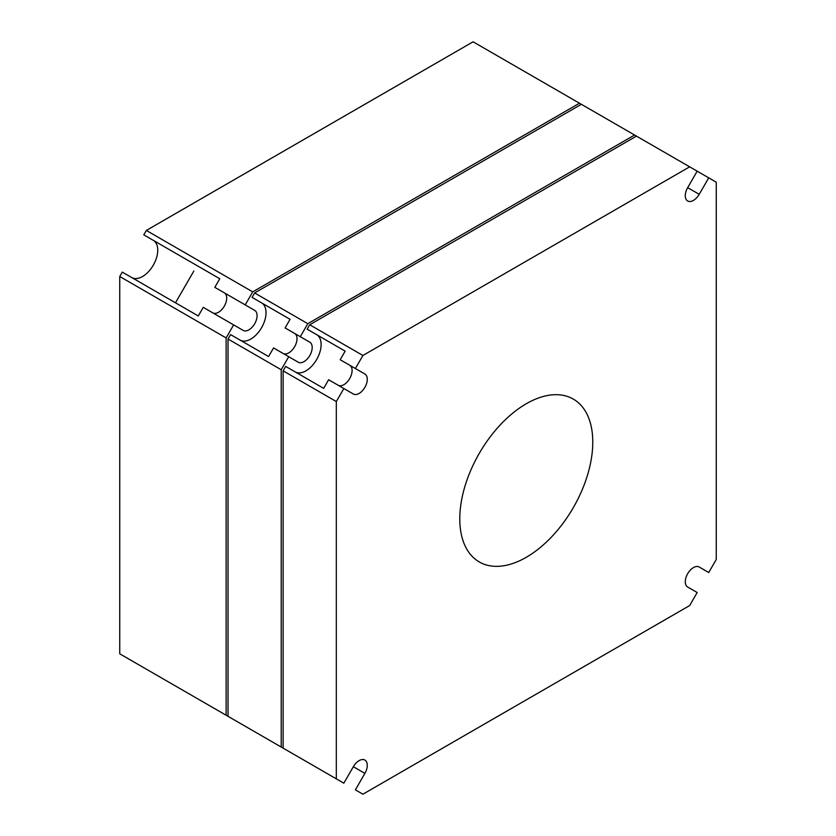<?xml version="1.0" encoding="UTF-8"?>
<svg xmlns="http://www.w3.org/2000/svg" width="836" height="836" viewBox="0 0 836 836"><rect width="100%" height="100%" fill="white"/><g stroke="black" fill="none" stroke-linecap="round" stroke-linejoin="round"><path stroke-width="1.25" d="M131.837 277.594A21.496 12.404 120 0 0 148.38 271.794A21.496 12.404 120 0 0 157.743 250.194A21.496 12.404 120 0 0 153.291 240.35L143.792 234.864L146.342 230.443L473.092 41.8L634.566 135.024L307.815 323.678L254.625 292.966L581.375 104.312M226.128 715.229L119.747 653.815L233.652 719.577L226.128 715.229L226.128 337.932L233.652 324.901L243.151 330.387A11.547 6.667 120 0 0 252.054 327.294A11.547 6.667 120 0 0 257.091 315.663A11.547 6.667 120 0 0 254.698 310.375L224.309 292.83A11.547 6.667 -60 0 1 226.702 298.118A11.547 6.667 -60 0 1 221.676 309.728A11.547 6.667 -60 0 1 212.783 312.852M254.698 310.375L214.81 287.344L219.774 278.733L143.792 234.864M233.652 324.901L203.252 307.355L198.289 315.966L122.296 272.097L119.747 276.507L119.747 653.815M143.792 667.692L252.723 730.591L143.792 667.692M193.837 271.031L175.487 302.799M245.209 304.9L252.723 291.868L146.342 230.443M252.723 291.868L579.473 103.225M214.81 287.344L224.309 292.83M226.128 337.932L119.747 276.507M592.776 442.129A94.029 54.288 -60 0 1 551.729 536.754A94.029 54.288 -60 0 1 479.268 561.949A94.029 54.288 -60 0 1 459.79 518.905A94.029 54.288 -60 0 1 500.837 424.28A94.029 54.288 -60 0 1 573.297 399.085A94.029 54.288 -60 0 1 592.776 442.129M685.28 195.697A11.547 6.667 -60 0 1 687.673 187.651L697.182 171.171L689.658 166.834L362.908 355.478L355.384 368.509L364.893 374.005A11.547 6.667 -60 0 1 364.893 387.34A11.547 6.667 -60 0 1 353.346 394.007L343.836 388.521L336.312 401.541L336.312 778.849L343.836 783.186L353.346 766.716A11.547 6.667 -60 0 1 364.893 760.049A11.547 6.667 -60 0 1 364.893 773.384L355.384 789.853L362.908 794.2L689.658 605.557L697.182 592.525L687.673 587.029A11.547 6.667 -60 0 1 685.28 581.741A11.547 6.667 -60 0 1 690.317 570.121A11.547 6.667 -60 0 1 699.22 567.027L708.729 572.514L716.253 559.493L716.253 182.185L708.729 177.849L699.22 194.318A11.547 6.667 -60 0 1 687.673 200.985A11.547 6.667 -60 0 1 685.28 195.697M699.22 567.027L708.729 572.514M362.908 794.2L355.384 789.853M338.162 385.25A11.547 6.667 120 0 0 349.709 378.551A11.547 6.667 120 0 0 349.699 365.227L364.893 374.005M343.836 783.186L283.122 748.136L283.122 370.839L285.672 366.419L323.668 388.353L328.632 379.743L343.836 388.521M283.122 748.136L336.312 778.849M283.122 370.839L336.312 401.541M349.699 365.227L340.189 359.731L345.163 351.13L316.677 334.682A21.496 12.404 -60 0 1 316.687 359.48A21.496 12.404 -60 0 1 295.212 371.926M340.189 359.731L355.384 368.509M362.908 355.478L309.717 324.765L636.468 136.122L689.658 166.834M345.163 351.13L307.167 329.196L309.717 324.765M307.167 329.196L316.677 334.682M697.182 171.171L708.729 177.849M283.07 353.44A11.547 6.667 120 0 0 294.617 346.741A11.547 6.667 120 0 0 294.606 333.418L309.801 342.196A11.547 6.667 -60 0 1 309.801 355.53A11.547 6.667 -60 0 1 298.253 362.207L288.744 356.711L281.22 369.742L281.22 747.039L228.029 716.327L228.029 339.029L281.22 369.742M254.625 292.966L252.075 297.386L261.584 302.872A21.496 12.404 -60 0 1 261.595 327.67A21.496 12.404 -60 0 1 240.12 340.116M261.584 302.872L290.071 319.321L285.097 327.931L309.801 342.196M228.029 339.029L230.579 334.609L268.575 356.544L273.55 347.933L288.744 356.711M294.606 333.418L285.097 327.931M228.029 716.327L281.22 747.039M290.071 752.149L252.075 730.215L290.071 752.149M636.468 136.122L634.566 135.024M307.815 323.678L300.291 336.699M252.075 297.386L290.071 319.321M353.346 766.716L364.893 773.384M687.673 187.651L699.22 194.318"/></g></svg>
